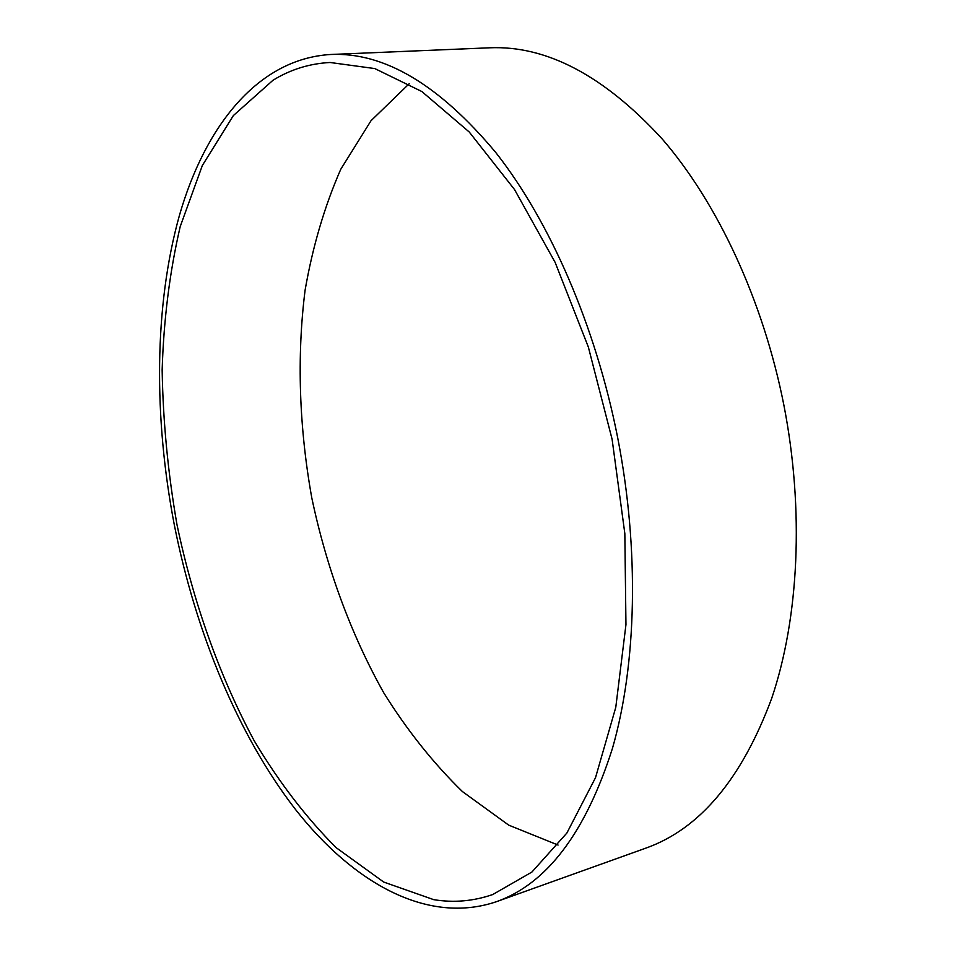 <?xml version="1.0" encoding="UTF-8"?>
<svg xmlns="http://www.w3.org/2000/svg" width="956" height="956" viewBox="0 0 956 956"><rect width="100%" height="100%" fill="white"/><g stroke="black" fill="none" stroke-linecap="round" stroke-linejoin="round"><path stroke-width="1.43" d="M433.677 899.644C453.694 902.942 473.387 901.233 492.758 894.529L531.906 872.051L566.86 833.058L595.504 777.694L615.784 707.332L625.953 624.638L624.842 533.615L612.103 439.27L588.358 347.076L555.113 262.338L514.543 189.563L469.253 132.024L421.859 91.537L374.788 68.569L330.059 62.487C309.409 63.598 290.373 69.525 272.962 80.28L233.372 115.557L202.349 165.484L180.206 226.584C169.726 271.659 163.703 319.459 162.15 369.972C163.01 421.261 167.969 472.85 177.003 524.76C193.255 602.053 219.378 675.892 254.129 740.637C278.782 781.912 306.111 817.583 336.13 847.649L383.715 882.065L433.677 899.644M330.764 54.48L489.508 47.8C546.533 45.302 604.084 75.679 662.173 138.943C717.478 202.827 763.115 300.124 783.872 405.105C804.402 510.325 798.905 617.946 771.755 698.191C741.784 778.913 699.864 828.876 646.005 848.08L496.439 901.687C427.631 925.038 353.612 883.201 295.87 809.947C238.116 735.499 195.717 632.394 174.386 525.274C153.665 417.892 154.012 306.231 179.441 215.351C205.301 125.571 258.156 58.77 330.764 54.48C384.121 52.03 439.091 84.666 495.686 152.41C549.664 220.872 595.492 325.327 617.66 437.573C639.612 550.059 636.636 664.408 612.438 748.417C585.538 832.736 546.868 883.834 496.439 901.687M409.204 83.722L371 120.743L340.754 169.284C324.55 206.317 312.66 246.648 305.084 290.254C296.683 357.066 299.18 427.882 311.811 497.992C326.51 567.685 350.876 634.222 383.834 692.957C407.268 730.504 433.474 763.378 462.441 791.58L508.735 825.148L558.077 845.056"/></g></svg>
